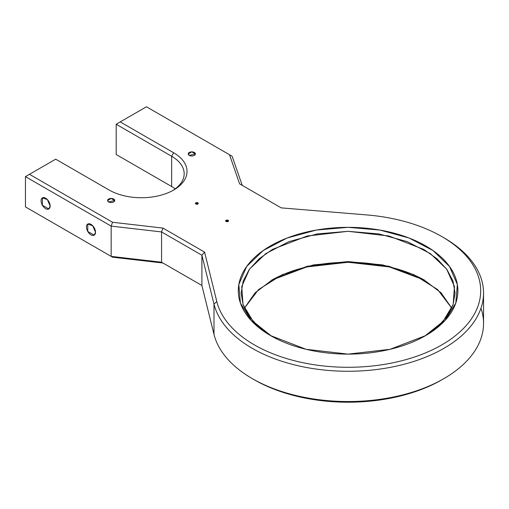 <?xml version="1.0" encoding="UTF-8"?>
<svg xmlns="http://www.w3.org/2000/svg" width="509" height="509" viewBox="0 0 509 509"><rect width="100%" height="100%" fill="white"/><g stroke="black" fill="none" stroke-linecap="round" stroke-linejoin="round"><path stroke-width="0.76" d="M162.969 263.019L112.559 257.198L25.45 206.908L112.559 257.198L25.45 206.908L25.45 176.636L25.45 206.908L112.559 257.198L162.969 263.019L201.895 285.492L162.969 263.019M171.686 186.555L116.192 154.52L171.686 186.555M442.855 379.211A132.607 76.56 180 0 1 253.323 379.211A132.607 76.56 0 0 0 254.322 379.79A132.607 76.56 0 0 0 441.863 379.79L443.873 378.626A135.458 78.208 180 0 1 252.305 378.626A135.458 78.208 180 0 1 213.996 334.388L201.895 285.492L161.563 262.205L111.153 256.383L111.153 226.117L25.45 176.636L55.697 159.171L109.136 190.022A45.625 26.341 0 0 0 173.664 190.022A45.625 26.341 0 0 0 173.664 152.77L120.226 121.918L146.439 106.782L232.142 156.263L242.227 185.365L232.142 156.263L229.514 154.749L239.599 183.851L281.21 207.876L366.843 214.938A132.607 76.56 180 0 1 441.863 236.596A132.607 76.56 180 0 1 407.391 359.208A132.607 76.56 180 0 1 216.815 301.557L213.996 304.121L213.996 334.388A135.458 78.208 0 0 0 357.693 401.34A135.458 78.208 0 0 0 483.55 323.33A135.458 78.208 0 0 0 480.992 308.193A135.458 78.208 180 0 1 443.873 378.626M424.703 280.255A109.791 63.39 0 0 0 271.475 280.255L306.736 266.939L348.092 262.269L389.442 266.939L424.703 280.255M171.648 186.536L116.192 154.52L116.192 124.247L116.192 154.52L171.648 186.536A42.775 24.699 0 0 0 171.648 186.529L171.648 156.263L116.192 124.247L120.226 121.918L116.192 124.247L171.648 156.263L171.648 186.529A42.775 24.699 180 0 1 175.204 188.858A42.775 24.699 0 0 0 171.648 186.536M451.769 308.193L441.08 292.834L423.711 279.67L389.016 266.283L348.092 261.588L307.162 266.283L272.468 279.67L255.098 292.834L244.415 308.193L258.547 289.57L282.393 274.612L313.359 264.934L348.092 261.588L382.825 264.934L413.792 274.612L437.632 289.57L451.769 308.193M172.621 190.608A42.775 24.699 0 0 0 184.175 173.728A42.775 24.699 0 0 0 171.648 156.263L173.664 152.77L171.648 156.263A42.775 24.699 180 0 1 172.621 190.608M442.855 237.175A135.458 78.208 180 0 1 483.55 293.057A135.458 78.208 180 0 1 357.693 371.067A135.458 78.208 180 0 1 213.996 304.121L201.895 255.219L201.895 285.492L213.996 334.388L213.996 304.121A135.458 78.208 0 0 0 408.67 363.006A135.458 78.208 0 0 0 443.873 237.76L441.863 236.596M201.895 285.492L201.895 255.219L161.563 231.939L161.563 262.205L201.895 285.492M95.527 232.225A6.413 3.703 60 0 1 88.719 232.836A6.413 3.703 60 0 1 88.719 223.763A6.413 3.703 60 0 1 95.527 232.225L92.721 225.773L87.777 224.049L87.777 231.461L94.197 235.164L95.527 232.225M50.149 206.03A6.413 3.703 60 0 1 43.348 206.641A6.413 3.703 60 0 1 43.348 197.568A6.413 3.703 60 0 1 50.149 206.03L47.35 199.579L42.406 197.855L42.406 205.267L48.826 208.97L50.149 206.03M161.563 262.205L161.563 231.939L111.153 226.117L111.153 256.383L161.563 262.205M424.703 336.131L437.594 326.848L447.163 316.305L453.048 304.904L455.033 293.057L452.978 281.013L446.889 269.433L437.008 258.757L423.711 249.397L389.016 236.017L348.092 231.315L307.169 236.017L272.474 249.397L259.17 258.757L249.289 269.433L243.207 281.013L241.151 293.057L243.137 304.904L249.022 316.305L258.585 326.848L271.475 336.131L253.196 321.529L243.003 304.503L241.756 286.497L249.563 269.051L265.762 253.654L288.972 241.61L317.215 233.943L348.092 231.315L378.963 233.943L407.206 241.61L430.417 253.654L446.616 269.051L454.429 286.497L453.182 304.503L442.983 321.529L424.703 336.131M204.58 252.114L201.895 255.219L213.996 304.121L216.815 301.557L204.58 252.114L162.969 228.089L161.563 231.939L201.895 255.219L204.58 252.114L216.815 301.557A132.607 76.56 0 0 0 354.359 367.205A132.607 76.56 0 0 0 480.547 294.348A132.607 76.56 0 0 0 366.843 214.938L281.21 207.876L239.599 183.851L229.514 154.749L146.439 106.782L120.226 121.918L173.664 152.77A45.625 26.341 180 0 1 173.664 190.022A45.625 26.341 180 0 1 109.136 190.022L55.697 159.171L25.45 176.636L111.153 226.117L112.559 222.268L29.484 174.307L112.559 222.268L111.153 226.117L161.563 231.939L162.969 228.089L112.559 222.268L162.969 228.089L204.58 252.114M270.457 335.552L306.074 349.295L348.092 354.118L390.11 349.295L425.728 335.552L444.923 320.613L455.778 303.097L457.356 284.518L449.523 266.474L432.962 250.517L409.09 238.021L379.962 230.068L348.092 227.338L316.223 230.068L287.095 238.021L263.223 250.517L246.655 266.474L238.829 284.518L240.407 303.097L251.261 320.613L270.457 335.552A109.791 63.39 180 0 1 319.677 229.502A109.791 63.39 180 0 1 454.143 307.137A109.791 63.39 180 0 1 270.457 335.552M226.091 221.46A1.425 0.821 180 0 1 226.734 220.079A1.425 0.821 180 0 1 228.477 221.091A1.425 0.821 180 0 1 226.091 221.46L228.528 220.874L225.678 220.874L226.091 221.46M189.291 155.391A3.563 2.055 180 0 1 190.888 151.943A3.563 2.055 180 0 1 195.252 154.469A3.563 2.055 180 0 1 189.291 155.391L195.373 153.934L191.81 151.873L188.247 153.934L189.291 155.391M195.844 203.994A1.425 0.821 180 0 1 196.487 202.62A1.425 0.821 180 0 1 198.23 203.625A1.425 0.821 180 0 1 195.844 203.994L198.281 203.415L195.424 203.415L195.844 203.994M108.633 201.958A3.563 2.055 180 0 1 110.23 198.516A3.563 2.055 180 0 1 114.595 201.036A3.563 2.055 180 0 1 108.633 201.958L114.716 200.501L111.153 198.446L107.59 200.501L108.633 201.958M254.322 379.79L252.305 378.626M483.55 293.057L483.55 323.33"/></g></svg>
